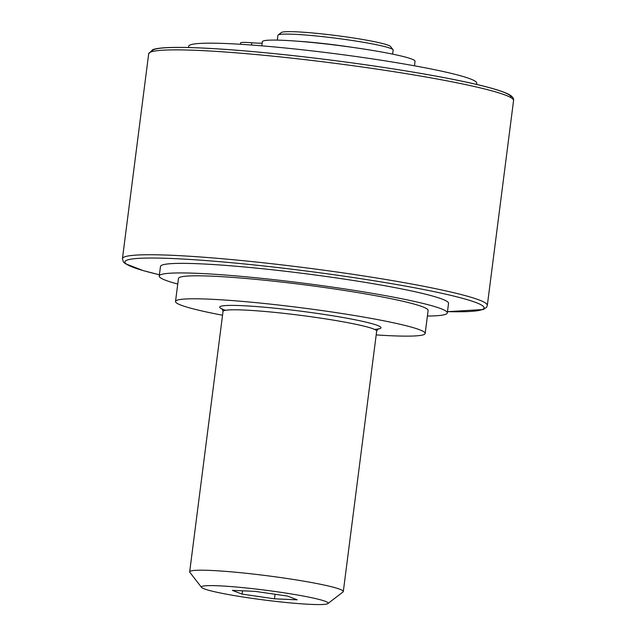 <?xml version="1.0" encoding="UTF-8"?>
<svg xmlns="http://www.w3.org/2000/svg" width="636" height="636" viewBox="0 0 636 636"><rect width="100%" height="100%" fill="white"/><g stroke="black" fill="none" stroke-linecap="round" stroke-linejoin="round"><path stroke-width="0.95" d="M308.015 596.958A63.894 4.937 7.3 0 1 327.914 603.564A63.894 4.937 7.3 0 1 264.147 599.987A63.894 4.937 7.3 0 1 201.54 587.378A63.894 4.937 7.3 0 1 237.562 587.131A63.894 4.937 7.3 0 1 308.015 596.958M327.914 603.564L343.019 591.957A77.449 5.986 -172.7 0 0 343.313 591.528A77.449 5.986 -172.7 0 0 318.906 583.951A77.449 5.986 -172.7 0 0 236.226 572.289A77.449 5.986 -172.7 0 0 189.671 571.843A77.449 5.986 -172.7 0 0 189.846 572.336L201.54 587.378M297.187 599.804L274.49 598.826L242.078 594.111L232.363 590.375L255.06 591.353L287.472 596.067L297.187 599.804M376.186 334.91A125.849 9.731 -172.7 0 0 425.166 333.447A125.849 9.731 -172.7 0 0 346.692 314.256A125.849 9.731 -172.7 0 0 209.077 299.151A125.849 9.731 -172.7 0 0 175.512 301.472A125.849 9.731 -172.7 0 0 222.544 315.225M175.512 301.472L178.454 278.489A125.849 9.731 7.3 0 1 212.019 276.167A125.849 9.731 7.3 0 1 349.633 291.28A125.849 9.731 7.3 0 1 428.115 310.471L425.166 333.447M393.024 49.711L390.512 46.492A55.181 4.269 -172.7 0 0 354.244 38.112A55.181 4.269 -172.7 0 0 295.891 31.8A55.181 4.269 -172.7 0 0 281.382 32.508L278.139 34.996A58.083 4.492 7.3 0 1 293.419 34.249A58.083 4.492 7.3 0 1 354.84 40.895A58.083 4.492 7.3 0 1 393.024 49.711A58.083 4.492 7.3 0 1 393.151 50.085L392.635 54.124M277.312 40.116L277.924 35.322A58.083 4.492 7.3 0 1 278.139 34.996M297.783 41.229A58.083 4.492 7.3 0 1 351.859 47.271M242.078 594.111L242.499 590.812M274.49 598.826L275.07 594.263M177.746 284.046A145.207 11.225 7.3 0 1 159.246 276.032A145.207 11.225 7.3 0 1 304.708 283.346A145.207 11.225 7.3 0 1 447.315 312.936A145.207 11.225 7.3 0 1 427.4 316.028M159.246 276.032L160.479 266.46A145.207 11.225 7.3 0 1 305.94 273.774A145.207 11.225 7.3 0 1 448.539 303.364L447.315 312.936M188.518 47.525L188.685 46.269A145.207 11.225 7.3 0 1 334.146 53.583A145.207 11.225 7.3 0 1 476.754 83.173L476.587 84.429M240.464 44.282L240.647 42.851A22.268 1.725 7.3 0 1 251.784 42.779A22.268 1.725 -172.7 0 0 262.183 43.041M261.825 45.84L262.358 41.722A76.964 5.947 7.3 0 1 339.449 45.601A76.964 5.947 7.3 0 1 415.03 61.279L414.449 65.81M222.155 308.802L223.029 311.449A77.449 5.986 7.3 0 1 243.691 310.018A77.449 5.986 7.3 0 1 352.265 323.549A77.449 5.986 7.3 0 1 376.671 331.133L343.313 591.528M374.548 329.392A81.321 6.288 -172.7 0 0 344.33 317.746A81.321 6.288 -172.7 0 0 241.37 305.63A81.321 6.288 -172.7 0 0 225.518 310.304M159.413 274.752A181.029 13.992 7.3 0 1 185.163 259.17A181.029 13.992 7.3 0 1 426.494 290.088A181.029 13.992 7.3 0 1 447.482 311.648M159.413 274.776L143.211 270.618L125.244 263.638L123.368 261.889L122.438 258.669A183.931 14.223 7.3 0 1 306.687 267.931A183.931 14.223 7.3 0 1 487.319 305.407L486.564 307.299L483.352 309.509L447.482 311.672M122.438 258.669L148.681 53.798A183.931 14.223 7.3 0 1 332.93 63.059A183.931 14.223 7.3 0 1 513.562 100.536L487.319 305.407M151.94 51.651A181.029 13.992 7.3 0 1 333.272 60.412A181.029 13.992 7.3 0 1 510.947 97.642M251.784 42.779L251.498 45.029M223.029 311.449L189.671 571.843M376.671 331.133L378.197 328.788M148.681 53.798L152.648 49.695C156.225 48.392 162.609 47.652 171.792 47.469C186.777 47.144 207.67 48.002 234.469 50.053C272.001 52.987 312.705 57.471 356.573 63.505C432.615 74.062 498.878 87.053 510.843 95.631C512.974 97.26 513.888 98.898 513.562 100.536"/></g></svg>
